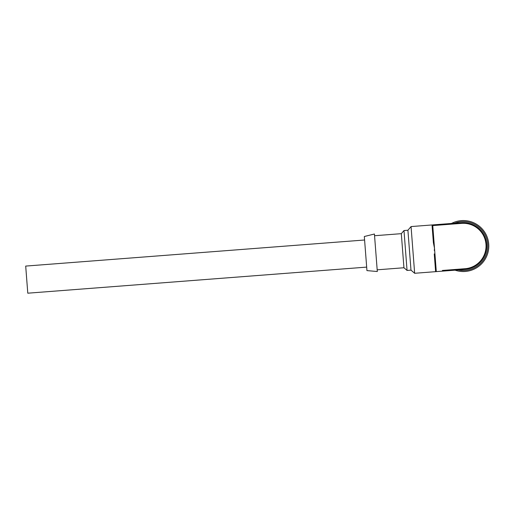 <?xml version="1.0" encoding="UTF-8"?>
<svg xmlns="http://www.w3.org/2000/svg" width="514" height="514" viewBox="0 0 514 514"><rect width="100%" height="100%" fill="white"/><g stroke="black" fill="none" stroke-linecap="round" stroke-linejoin="round"><path stroke-width="0.77" d="M442.387 270.46L465.054 268.713A22.738 22.738 0 0 0 465.254 268.7A22.738 22.738 0 0 0 485.974 244.195A22.738 22.738 0 0 0 461.566 223.372L432.075 225.64L433.392 242.711L432.075 225.64A0.681 0.681 0 0 1 432.704 224.907L461.514 222.691A23.426 23.426 0 0 1 486.655 244.144A23.426 23.426 0 0 1 465.311 269.381A23.426 23.426 -4.7 0 1 465.106 269.394A23.426 23.426 0 0 0 465.311 269.381A23.426 23.426 -4.7 0 1 465.106 269.394L436.302 271.61A0.681 0.681 0 0 1 435.564 270.981L436.302 271.61L414.65 273.281L410.982 270.133L407.056 270.435L403.94 267.755L377.173 269.818M432.075 225.64A0.681 0.681 0 0 1 432.704 224.907L411.059 226.571L414.65 273.281M433.392 242.711L434.503 248.256L434.311 250.524M374.552 235.727L401.312 233.664L403.991 230.542L407.91 230.24L411.059 226.571M403.94 267.755L401.312 233.664M374.423 234.018L377.308 271.52L366.945 270.602L364.323 236.511L374.423 234.018M366.681 267.113L27.788 293.192L26.741 279.642L25.7 266.085L364.593 240.006M403.991 230.542L407.056 270.435M410.982 270.133L407.91 230.24M432.704 224.907L436.245 270.929L435.564 270.981L434.253 253.916M451.485 223.462A25.494 25.494 0 0 1 488.3 251.083A25.494 25.494 0 0 1 455.076 270.165M454.44 223.23A24.473 24.473 0 0 1 487.298 250.877A24.473 24.473 0 0 1 458.038 269.94M465.106 269.394L465.054 268.713L462.838 268.886M456.021 269.407L449.204 269.934M461.566 223.372L461.514 222.691A23.426 23.426 0 0 1 486.655 244.144A23.426 23.426 0 0 1 465.311 269.381M436.245 270.929L436.302 271.61"/></g></svg>
